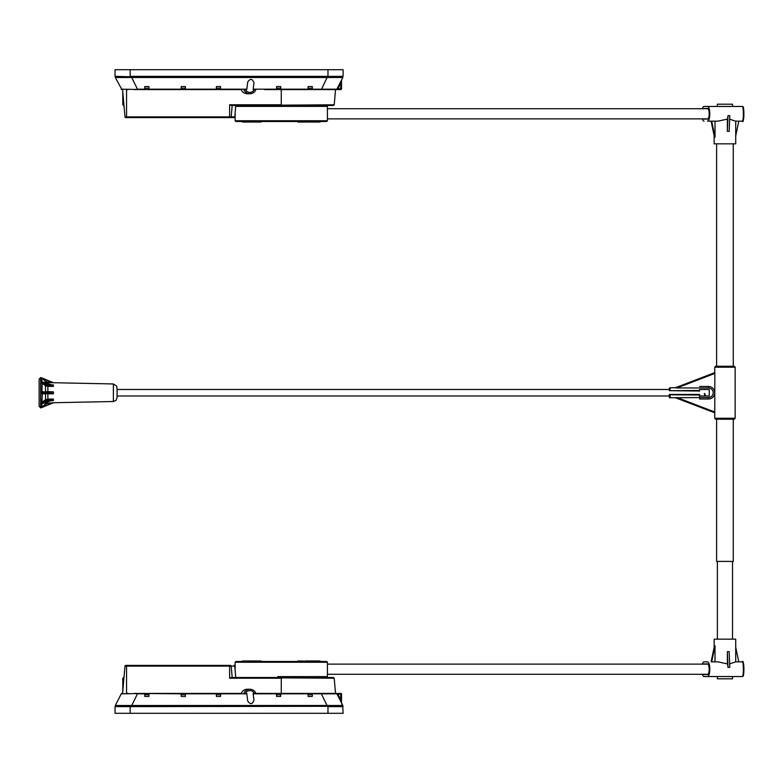 <?xml version="1.0" encoding="UTF-8"?>
<svg xmlns="http://www.w3.org/2000/svg" width="783" height="783" viewBox="0 0 783 783"><rect width="100%" height="100%" fill="white"/><g stroke="black" fill="none" stroke-linecap="round" stroke-linejoin="round"><path stroke-width="1.17" d="M343.111 69.697L343.111 76.352L343.111 69.697L115.032 69.697L115.032 76.352L115.032 69.697M130.164 69.697L130.164 76.352L343.111 76.352L198.823 76.734M156.071 76.734L151.54 76.734M191.541 76.734L187 76.734M179.718 76.734L175.177 76.734M167.895 76.734L163.353 76.734M144.258 76.734L139.717 76.734M132.435 76.734L327.979 76.734L327.979 69.697M130.164 76.734L115.032 76.352L130.164 76.734M181.196 89.174L148.927 89.174L181.196 89.174L181.196 86.561L185.356 86.561L185.356 89.595L216.392 89.595L216.392 86.561L220.552 86.561L220.552 89.595L241.262 89.595C242.339 92.218 244.325 93.598 247.203 93.754L249.855 93.754A6.391 6.293 180 0 1 243.846 89.595M134.48 89.595L241.262 89.595M264.644 89.595L276.565 89.595L276.565 86.561L280.725 86.561L280.725 89.595L308.12 89.595L308.12 86.561L312.28 86.561L312.28 89.595L336.21 89.595L337.904 88.831L341.515 88.831A0.754 0.754 0 0 1 340.762 89.595A0.754 0.754 0 0 0 341.515 88.831L341.515 80.267L340.762 83.243L340.762 89.595L336.22 89.595A0.754 0.754 0 0 0 336.886 89.174L342.827 77.507L115.316 77.507L121.923 89.595A0.754 0.754 0 0 0 121.933 89.595L121.933 89.595A0.754 0.754 0 0 1 121.257 89.174L144.767 89.595L144.767 86.561L148.927 86.561L148.927 89.174M230.437 117.587L234.019 117.587L230.437 117.587A0.754 0.754 90 0 0 231.191 116.892L232.179 105.48L235.752 105.48L234.773 116.892L126.562 116.892L126.562 89.595L128.05 89.595M246.772 89.595L247.712 82.039C250.296 78.28 252.38 78.545 253.966 82.822L253.124 89.595M234.773 116.892L234.009 117.587A0.754 0.754 90 0 0 234.763 116.892L235.752 105.48L334.214 104.785L335.545 89.595L331.483 89.595M341.594 79.925L341.515 80.267A0.754 0.754 0 0 1 341.594 79.925A0.754 0.754 0 0 0 341.574 79.974L337.904 89.595L336.22 89.595A0.754 0.754 0 0 0 336.22 89.595L321.382 89.595L327.323 76.959L131.495 76.959L137.436 89.174L144.767 89.174M270.81 76.959L325.376 76.959M329.917 76.959L331.483 76.959M115.649 76.959L131.495 76.959L115.63 76.959L115.316 77.507L115.639 76.959L115.316 77.507L115.639 76.959L115.316 77.507L115.639 76.959L122.119 76.959M327.323 76.959L342.494 76.959L342.827 77.507L342.553 76.959L327.323 76.959M266.269 76.959L295.964 76.959M232.179 105.48L229.625 104.785L229.625 117.587L125.74 117.587A0.754 0.754 0 0 1 124.986 116.892L122.598 89.595L121.815 89.585M334.214 104.785L333.46 105.48L231.386 105.48M336.886 89.174L312.28 89.174M276.565 89.595L324.407 89.595M308.12 88.264L312.28 88.264M276.565 88.264L280.725 88.264M216.392 88.264L220.552 88.264M181.196 88.264L185.356 88.264M144.767 88.264L148.927 88.264M255.865 89.595A6.391 6.293 180 0 1 249.855 93.754M254.328 89.595A4.952 4.952 0 0 1 245.382 89.595M235.693 106.39L327.421 106.39L327.421 120.758L326.668 121.512L235.879 121.512L242.593 121.512L242.593 122.05L261.101 122.05L261.101 121.512L259.016 121.512L259.016 122.05M246.567 122.05L246.567 121.512L250.374 121.512L250.374 122.05M318.015 122.05L297.843 122.05L297.843 121.512L318.015 121.512L318.015 122.05L320.1 122.05L320.1 121.512M267.248 121.512L261.101 121.512M242.446 121.512L242.593 122.05M708.008 118.869L327.421 118.869L708.008 118.869M708.008 108.729L327.421 108.729M702.38 108.729A7.341 2.271 90 0 1 704.025 106.459L717.385 106.459L717.385 104.188L732.516 104.188L732.516 106.459L742.245 106.459A0.754 0.744 -90 0 1 742.264 106.459C743.008 107.525 743.498 104.227 743.85 112.997C743.615 120.23 743.087 122.951 742.264 121.14A0.754 0.744 -90 0 1 742.245 121.14C743.733 121.629 743.733 105.989 742.245 106.459L707.529 106.459A7.341 2.271 90 0 1 709.799 113.799A7.341 2.271 90 0 1 707.529 121.14L717.982 121.14L727.368 119.114A7.341 2.271 -90 0 0 727.994 115.63L729.795 115.63L729.169 131.378L727.368 131.378L727.994 115.63M727.368 131.378L727.368 119.114M714.165 135.802L714.165 143.837L735.726 143.837L735.726 121.14M742.245 121.14L735.423 121.14L729.658 119.163M715.026 137.123L711.688 121.14L711.101 121.14L714.439 137.123L715.026 137.123L715.026 121.14L717.982 121.14M711.688 121.14L715.026 121.14M707.529 121.14L711.101 121.14M704.025 121.14A7.341 2.271 90 0 1 702.38 118.869M703.555 108.729A5.295 1.635 90 0 1 704.025 108.504L707.529 108.504A5.295 1.635 90 0 1 709.173 113.799A5.295 1.635 90 0 1 707.529 119.094L704.025 119.094A5.295 1.635 90 0 1 703.555 118.869M704.025 108.504L707.529 108.504M742.989 107.222C744.193 106.733 744.193 120.876 742.989 120.386M735.726 135.802L738.79 121.14M716.621 419.208L716.621 561.411L733.27 561.411L733.27 419.208M699.601 395.767L699.601 399.007L699.601 394.436L699.601 395.983L709.281 395.983L709.281 389.484L699.601 389.484L699.601 391.03L699.601 390.463L669.338 390.678L699.601 391.03M699.601 389.484L699.601 390.463M699.601 394.436L669.338 394.436L670.101 395.004L670.101 397.725C669.338 398.185 669.083 397.206 669.338 394.789L699.601 395.004M117.078 397.686L117.078 389.484L117.078 397.725L117.078 395.983L669.348 395.983M670.101 390.463L669.338 390.678C669.592 385.999 668.77 389.464 670.101 387.732L670.101 390.463M705.18 395.718A5.295 5.295 -90 0 1 704.318 393.477A5.295 5.295 -90 0 0 705.18 395.718L704.308 393.487M735.159 418.269L734.219 419.208L715.682 419.208L714.732 418.269L735.159 418.269L735.159 367.198L714.732 367.198L714.732 372.649M670.101 387.732L675.396 387.732L714.762 372.639L714.85 373.422L714.762 372.639L675.396 387.732L676.894 387.967L714.85 373.422L714.762 412.827L675.396 397.725L670.101 397.725M676.894 397.5L714.85 412.044L714.762 412.827L675.396 397.725L708.458 397.5L708.458 399.007L699.601 399.007M708.458 397.5A4.767 4.767 90 0 0 713.225 392.733A4.767 4.767 90 0 0 708.458 387.967L676.894 387.967M53.401 382.73L47.861 382.613L45.267 381.497L42.351 378.12L53.401 382.73L51.629 381.967L53.42 382.711L113.378 383.954L113.378 401.513L53.401 402.736L51.629 403.499L53.332 402.795M53.42 385.03L51.59 384.737L53.42 385.03L53.401 386.43L51.482 385.902L51.629 385.383L53.42 386.254M53.42 393.595L42.223 393.849L51.619 393.115L53.42 393.595L53.42 391.872L47.861 391.637L47.861 386.352L45.267 385.569L41.372 382.613L51.629 385.383M53.42 399.213L51.482 399.565L51.629 400.084L53.42 399.213L53.401 400.583L51.59 400.73L53.42 400.426M41.372 381.566L42.409 381.977M42.223 378.443L40.794 377.602L40.794 407.865L40.794 377.602L39.15 379.119L39.15 406.348M40.794 377.602L53.43 382.711M41.382 382.75L41.382 381.517M41.382 393.604L41.382 391.862M41.382 403.94L41.382 402.716M40.667 407.865L39.15 406.308L39.15 379.119L40.667 377.602L40.667 407.865L41.949 407.512L45.267 403.969L47.861 402.854L47.861 401.826M42.409 403.49L51.629 400.612M41.372 402.775L41.969 402.511L41.372 403.95M41.372 402.716L45.267 399.888L47.861 399.115L47.861 393.829L53.41 393.829L51.482 393.487M42.223 393.849L41.372 393.428L43.329 393.115L51.619 393.115M41.372 391.94L41.959 391.892L41.372 391.862L41.372 393.604M41.372 391.862L53.42 391.872M41.372 381.517L41.372 382.75M42.351 378.12L45.531 381.233L47.871 382.231L51.482 382.31L41.969 378.062L41.939 381.85M43.329 393.115L42.341 393.546L43.192 393.487M43.192 391.98L42.223 391.617M41.372 407.747L51.482 403.147L47.871 403.225L45.531 404.234L43.329 406.935L41.949 407.512L41.969 403.705L41.372 403.901M42.351 407.346L43.329 406.935L42.223 407.023M41.372 402.854L41.372 403.842M42.341 393.232L41.969 402.511L51.482 399.565L45.531 400.328L43.329 402.511L41.939 402.756M42.341 402.716L42.223 402.051M43.192 403.088L41.939 403.607M51.492 400.651L43.329 403.039M41.372 392.029L41.372 393.428M47.861 391.637L41.939 392.126M42.223 383.416L41.959 391.892L51.482 391.98M42.341 392.234L43.114 391.98M41.939 393.34L41.372 393.526M41.372 381.615L41.372 382.613M43.192 382.378L42.341 382.045M43.329 382.956L45.531 385.138L47.871 385.843L51.482 385.902L42.341 382.75M51.492 384.815L42.341 381.967M41.939 382.711L41.372 382.681M699.601 386.459L708.458 386.459A6.274 6.274 90 0 1 714.732 392.733A6.274 6.274 90 0 1 708.458 399.007M714.732 367.198L715.682 366.258L734.219 366.258L735.159 367.198M708.008 664.131L327.421 664.131M708.008 674.271L327.421 674.271M702.38 674.271A7.341 2.271 -90 0 0 704.025 676.541L742.245 676.541A0.754 0.744 90 0 0 742.264 676.541C743.008 675.475 743.498 678.773 743.85 670.003C743.615 662.77 743.087 660.049 742.264 661.86A0.754 0.744 90 0 0 742.245 661.86C743.733 661.371 743.733 677.011 742.245 676.541M727.368 651.622L729.169 651.622L729.795 667.37L727.994 667.37L727.368 651.622L727.368 663.886A7.341 2.271 90 0 1 727.994 667.37M714.165 647.198L714.165 639.163L735.726 639.163L735.726 661.86L729.658 663.837M715.026 645.877L714.439 645.877L711.101 661.86L715.026 661.86L715.026 645.877L711.688 661.86M727.368 663.886L717.982 661.86L711.101 661.86M735.726 647.198L738.79 661.86L735.726 661.86M735.423 661.86L742.245 661.86M707.529 676.541A7.341 2.271 -90 0 0 709.799 669.201A7.341 2.271 -90 0 0 707.529 661.86L704.025 661.86A7.341 2.271 -90 0 0 702.38 664.131M703.555 674.271A5.295 1.635 -90 0 0 704.025 674.496L707.529 674.496A5.295 1.635 -90 0 0 709.173 669.201A5.295 1.635 -90 0 0 707.529 663.906L704.025 663.906A5.295 1.635 -90 0 0 703.555 664.131M742.989 675.778C744.193 676.267 744.193 662.124 742.989 662.614M732.516 676.541L732.516 678.812L717.385 678.812L717.385 676.541M343.111 713.303L115.032 713.303L115.032 706.648L342.729 706.266L343.111 713.303M306.27 706.266L301.729 706.266M115.032 706.648L130.164 706.648L130.164 713.303M343.111 706.648L327.979 706.648L327.979 713.303M134.48 693.405L181.196 693.826L181.196 696.439L185.356 696.439L185.356 693.405L216.392 693.405L216.392 696.439L220.552 696.439L220.552 693.405L241.262 693.405C242.339 690.782 244.325 689.402 247.203 689.246L249.855 689.246A6.391 6.293 180 0 0 243.846 693.405M230.437 665.413L126.562 665.413L230.437 665.413A0.754 0.754 -90 0 1 231.191 666.108L232.179 677.52L235.771 677.52L234.773 666.108L126.562 666.108L126.562 693.405L128.05 693.405M148.927 693.405L241.262 693.405M121.933 693.405L121.933 693.405A0.754 0.754 0 0 0 121.257 693.826L144.767 693.405L144.767 696.439L148.927 696.439L148.927 693.826M246.772 693.405L247.712 700.961C250.296 704.72 252.38 704.455 253.966 700.178L253.124 693.405L276.565 693.405L276.565 696.439L280.725 696.439L280.725 693.405L308.12 693.405L308.12 696.439L312.28 696.439L312.28 693.405L336.21 693.405A0.754 0.754 0 0 1 336.886 693.826L342.827 705.493L115.316 705.493L121.257 693.826L115.316 705.493L115.649 706.041L131.495 706.041L137.436 693.826L144.767 693.826M324.407 693.405L253.124 693.405M340.762 693.405A0.754 0.754 0 0 1 341.515 694.169A0.754 0.754 0 0 0 340.762 693.405A0.754 0.754 0 0 1 341.515 694.169L341.515 702.733L340.762 699.757L340.762 693.405L321.382 693.826L327.323 706.041L342.494 706.041L341.594 703.075A0.754 0.754 0 0 1 341.574 703.026A0.754 0.754 -27 0 1 341.496 702.703M232.179 677.52L334.214 678.215L335.545 693.405L331.483 693.405M274.667 706.041L287.87 706.041M318.094 706.041L325.376 706.041M329.917 706.041L331.483 706.041M257.108 706.041L301.729 706.041M306.27 706.041L313.552 706.041M342.827 705.493L342.553 706.041L115.59 706.041L115.316 705.493M124.986 666.108L126.562 666.108L126.562 665.413L125.74 665.413A0.754 0.754 0 0 0 124.986 666.108L122.598 693.405L121.815 693.415M234.773 666.108L234.009 665.413A0.754 0.754 -90 0 1 234.763 666.108L235.771 677.52L333.46 677.52L334.214 678.215M231.386 677.52L229.625 678.215L281.273 678.215L281.273 693.405M336.886 693.826L312.28 693.826M276.565 694.736L280.725 694.736M308.12 694.736L312.28 694.736M144.767 694.736L148.927 694.736M181.196 694.736L185.356 694.736M216.392 694.736L220.552 694.736M341.515 694.169L337.904 694.169L340.762 699.757L340.086 700.11M255.865 693.405A6.391 6.293 180 0 0 249.855 689.246M254.328 693.405A4.952 4.952 0 0 0 245.382 693.405M277.72 676.61L327.421 676.61L327.421 662.242L235.125 662.242L235.879 661.488L326.677 661.488L327.421 662.242M260.954 661.488L261.101 660.95L242.446 660.95L242.446 661.488M319.953 660.95L318.015 660.95L318.015 661.488L297.843 660.95L297.843 661.488M318.015 660.95L305.781 660.95M220.552 89.174L246.821 89.174M253.173 89.174L276.565 89.174M280.725 89.174L308.12 89.174M185.356 89.174L216.392 89.174M229.625 104.785L281.273 104.785L281.273 89.595M126.562 117.587L126.562 116.892L124.986 116.892M123.92 104.716L122.784 104.716L123.538 105.48M235.125 112.879L235.125 120.758L327.421 120.758M297.99 122.05L297.99 121.512M301.964 122.05L301.964 121.512M305.781 122.05L305.781 121.512M47.861 383.641L47.871 382.231M52.109 384.864L53.401 384.884M53.401 386.43L47.861 386.352L47.871 385.843M47.871 399.624L47.861 399.115L53.401 399.027M53.401 400.583L52.109 400.602M47.871 403.225L53.401 402.736M45.267 382.887L45.531 381.233M45.522 391.98L45.531 385.138M45.531 400.328L45.531 393.487M45.531 404.234L45.267 402.579M43.329 406.935L51.629 403.499L43.329 406.935M43.329 402.511L51.629 400.084M43.329 392.352L51.619 392.352M43.329 382.417L51.629 384.854M669.338 394.789L669.338 396.971M704.7 393.487A4.913 4.913 -90 0 0 705.64 395.699M708.458 387.967L708.458 386.459M130.164 706.266L327.979 706.266M220.552 693.826L246.821 693.826M185.356 693.826L216.392 693.826M280.725 693.826L308.12 693.826M253.173 693.826L276.565 693.826M229.625 665.413L229.625 678.215M123.92 678.284L122.784 678.284L123.538 677.52M301.964 660.95L301.964 661.488M297.99 660.95L297.99 661.488M259.016 660.95L259.016 661.488M250.374 660.95L250.374 661.488M246.567 660.95L246.567 661.488M242.593 660.95L242.593 661.488M122.784 91.709L122.784 104.716M235.125 120.758L235.879 121.512M716.621 143.837L716.621 366.258M733.27 143.837L733.27 366.258M732.516 639.163L732.516 561.411M717.385 639.163L717.385 561.411M669.348 389.484L117.078 389.484L116.775 386.254L113.378 383.954M714.732 418.269L714.732 412.807M113.378 401.513L116.021 400.358L117.078 397.705M41.372 377.719L41.949 377.954L41.372 377.719M53.43 402.756L51.629 403.499L53.42 402.756M122.119 706.041L115.639 706.041M121.257 693.826L121.923 693.405M122.784 691.291L122.784 678.284M235.125 670.121L235.125 662.242M320.1 660.95L320.1 661.488"/></g></svg>
